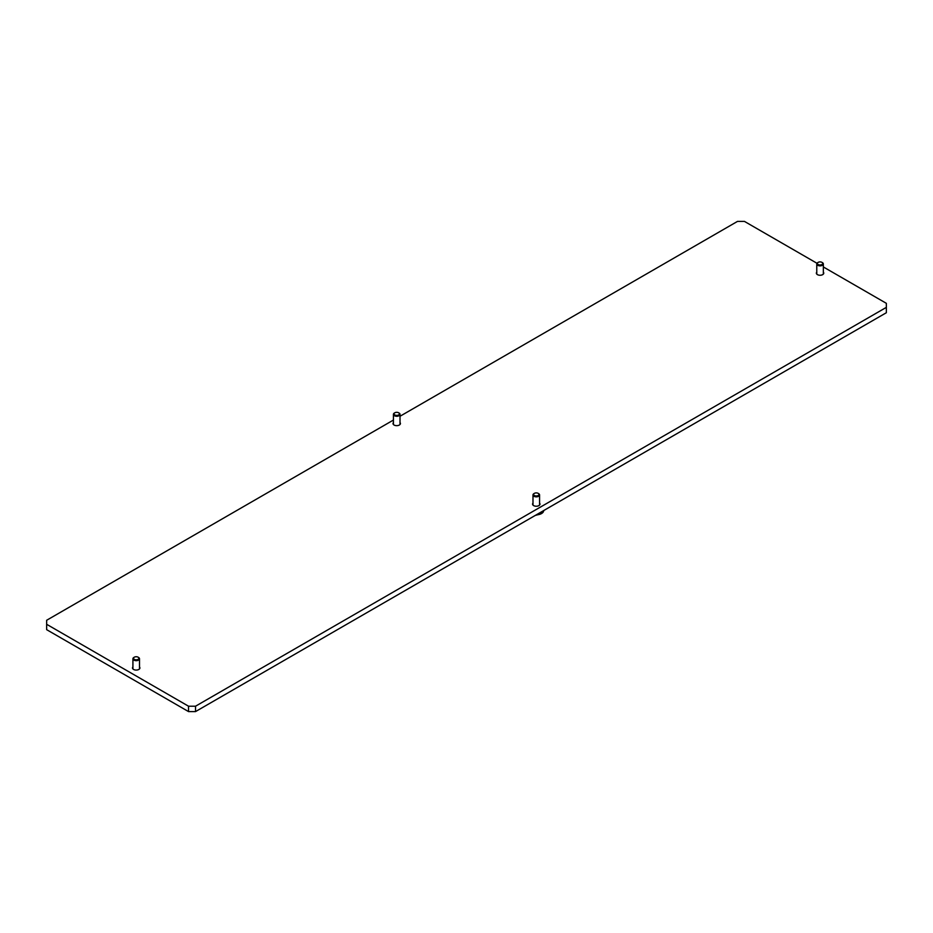 <?xml version="1.0" encoding="UTF-8"?>
<svg xmlns="http://www.w3.org/2000/svg" width="933" height="933" viewBox="0 0 933 933"><rect width="100%" height="100%" fill="white"/><g stroke="black" fill="none" stroke-linecap="round" stroke-linejoin="round"><path stroke-width="1.4" d="M816.772 272.144A3.697 2.134 0 0 0 816.352 273.124A3.697 2.134 0 0 0 817.436 274.629A3.697 2.134 0 0 0 821.472 275.095A3.697 2.134 0 0 0 823.757 273.124A3.697 2.134 0 0 0 823.349 272.144M132.918 666.955A3.697 2.134 0 0 0 132.498 667.935A3.697 2.134 0 0 0 133.582 669.451A3.697 2.134 0 0 0 137.618 669.917A3.697 2.134 0 0 0 139.903 667.935A3.697 2.134 0 0 0 139.495 666.955M393.434 422.544A3.697 2.134 0 0 0 393.015 423.524A3.697 2.134 0 0 0 394.099 425.04A3.697 2.134 0 0 0 398.134 425.495A3.697 2.134 0 0 0 400.42 423.524A3.697 2.134 0 0 0 400.012 422.544M532.988 503.12A3.697 2.134 0 0 0 532.58 504.1A3.697 2.134 0 0 0 533.664 505.616A3.697 2.134 0 0 0 537.7 506.071A3.697 2.134 0 0 0 539.985 504.1A3.697 2.134 0 0 0 539.566 503.12M393.434 420.048L46.65 620.27L46.65 624.294L188.536 706.211L195.522 706.211L195.522 711.587L886.35 312.73L886.35 303.33L823.349 266.955M816.981 263.281L744.464 221.413L737.478 221.413L400.012 416.258M46.65 624.294L46.65 629.67L188.536 711.587L188.536 706.211M195.522 706.211L886.35 307.365M195.522 711.587L188.536 711.587M137.594 659.584A2.659 1.539 0 0 0 138.084 657.182A2.659 1.539 0 0 0 134.819 656.96A2.659 1.539 0 0 0 134.317 657.182A2.659 1.539 0 0 0 134.107 659.223A2.659 1.539 0 0 0 137.594 659.584M138.282 657.31A3.289 1.901 180 0 1 138.527 657.438A3.289 1.901 180 0 1 139.495 658.78A3.289 1.901 180 0 1 137.921 660.401A3.289 1.901 180 0 1 134.597 660.436A3.289 1.901 180 0 1 132.918 658.78A3.289 1.901 180 0 1 133.874 657.438A3.289 1.901 180 0 1 134.119 657.31M536.323 514.818A7.406 4.268 0 0 0 541.513 513.57A7.406 4.268 0 0 0 543.682 510.573M538.539 513.547A7.406 4.268 0 0 0 541.513 512.497A7.406 4.268 0 0 0 543.333 510.771M537.665 495.75A2.659 1.539 0 0 0 538.166 493.347A2.659 1.539 0 0 0 534.889 493.125A2.659 1.539 0 0 0 534.399 493.347A2.659 1.539 0 0 0 534.189 495.388A2.659 1.539 0 0 0 537.665 495.75M538.364 493.475A3.289 1.901 180 0 1 538.609 493.604A3.289 1.901 180 0 1 539.566 494.945A3.289 1.901 180 0 1 537.991 496.566A3.289 1.901 180 0 1 534.667 496.601A3.289 1.901 180 0 1 532.988 494.945A3.289 1.901 180 0 1 533.956 493.604A3.289 1.901 180 0 1 534.201 493.475M398.111 415.173A2.659 1.539 0 0 0 398.601 412.771A2.659 1.539 0 0 0 395.335 412.549A2.659 1.539 0 0 0 394.834 412.771A2.659 1.539 0 0 0 394.624 414.812A2.659 1.539 0 0 0 398.111 415.173M398.799 412.899A3.289 1.901 180 0 1 399.044 413.027A3.289 1.901 180 0 1 400.012 414.369A3.289 1.901 180 0 1 398.438 415.99A3.289 1.901 180 0 1 395.114 416.025A3.289 1.901 180 0 1 393.434 414.369A3.289 1.901 180 0 1 394.391 413.027A3.289 1.901 180 0 1 394.636 412.899M821.448 264.762A2.659 1.539 0 0 0 821.938 262.36A2.659 1.539 0 0 0 818.673 262.138A2.659 1.539 0 0 0 818.171 262.36A2.659 1.539 0 0 0 817.961 264.401A2.659 1.539 0 0 0 821.448 264.762M822.136 262.488A3.289 1.901 180 0 1 822.381 262.616A3.289 1.901 180 0 1 823.349 263.957A3.289 1.901 180 0 1 821.775 265.578A3.289 1.901 180 0 1 818.451 265.613A3.289 1.901 180 0 1 816.772 263.957A3.289 1.901 180 0 1 817.728 262.616A3.289 1.901 180 0 1 817.973 262.488M139.495 658.78L139.495 668.914M132.918 658.78L132.918 668.914M540.545 514.048L535.32 515.401M539.566 494.945L539.566 505.08M532.988 494.945L532.988 505.08M400.012 414.369L400.012 424.503M393.434 414.369L393.434 424.503M823.349 263.957L823.349 274.092M816.772 263.957L816.772 274.092"/></g></svg>
